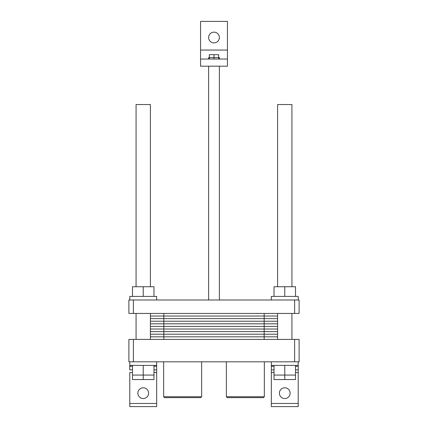 <?xml version="1.0" encoding="UTF-8"?>
<svg xmlns="http://www.w3.org/2000/svg" width="428" height="428" viewBox="0 0 428 428"><rect width="100%" height="100%" fill="white"/><g stroke="black" fill="none" stroke-linecap="round" stroke-linejoin="round"><path stroke-width="0.64" d="M298.209 365.394L271.331 365.394L271.331 406.6L298.209 406.6L271.331 406.6L271.331 369.872L274.022 369.872L271.331 369.872L271.331 366.288L274.022 366.288L271.331 366.288L271.331 365.394L298.209 365.394L298.209 369.872L295.518 369.872L298.209 369.872L298.209 406.6L298.209 403.465L271.331 403.465L298.209 403.465L298.209 372.558L295.518 372.558L298.209 372.558L298.209 366.288L295.518 366.288L298.209 366.288L298.209 361.81L298.209 365.394M284.77 375.067L274.022 375.067L274.022 379.545L284.77 379.545L274.022 379.545L274.022 365.394L274.022 375.067L284.77 375.067L284.77 379.545L295.518 379.545L284.77 379.545L284.77 375.067L295.518 375.067L295.518 379.545L295.518 375.067L284.77 375.067L284.77 365.394L284.77 375.067M295.518 365.394L295.518 375.067L295.518 365.394M153.978 365.394L153.978 375.067L132.482 375.067L132.482 379.545L143.23 379.545L132.482 379.545L132.482 365.394L132.482 375.067L143.23 375.067L143.23 379.545L153.978 379.545L143.23 379.545L143.23 365.394L143.23 375.067L153.978 375.067L153.978 379.545L153.978 365.394M156.669 365.394L129.791 365.394L129.791 366.288L129.791 365.394L156.669 365.394L156.669 361.81L156.669 369.872L153.978 369.872L156.669 369.872L156.669 366.288L153.978 366.288L156.669 366.288L156.669 365.394M227.257 397.644L263.45 397.644L264.344 396.745L226.364 396.745L264.344 396.745L264.344 361.81L264.344 396.745L263.45 397.644L227.257 397.644L226.364 396.745L226.364 361.81L226.364 396.745L227.257 397.644M164.55 397.644L200.743 397.644L201.636 396.745L163.656 396.745L201.636 396.745L201.636 361.81L201.636 396.745L200.743 397.644L164.55 397.644L163.656 396.745L163.656 361.81L163.656 396.745L164.55 397.644M132.482 369.872L129.791 369.872L132.482 369.872M132.482 366.288L129.791 366.288L129.791 369.872L129.791 366.288L132.482 366.288M290.147 393.161A5.377 5.377 0 0 1 282.084 397.815A5.377 5.377 0 0 1 282.084 388.506A5.377 5.377 0 0 1 290.147 393.161A5.377 5.377 0 0 1 282.084 397.815A5.377 5.377 0 0 1 282.084 388.506A5.377 5.377 0 0 1 290.147 393.161M129.791 406.6L129.791 372.558L129.791 406.6L156.669 406.6L156.669 366.288L156.669 372.558L153.978 372.558L156.669 372.558L156.669 403.465L129.791 403.465L156.669 403.465L156.669 406.6L129.791 406.6M148.607 393.161A5.377 5.377 0 0 1 140.544 397.815A5.377 5.377 0 0 1 140.544 388.506A5.377 5.377 0 0 1 148.607 393.161A5.377 5.377 0 0 1 140.544 397.815A5.377 5.377 0 0 1 140.544 388.506A5.377 5.377 0 0 1 148.607 393.161M128.898 339.415L299.102 339.415L299.102 361.81L128.898 361.81L128.898 339.415L133.376 339.415L133.376 361.81L128.898 361.81L128.898 339.415M294.625 339.415L294.625 361.81L133.376 361.81L133.376 339.415L299.102 339.415L299.102 361.81L294.625 361.81L294.625 339.415M227.439 50.065L227.439 59.027L200.561 59.027L200.561 21.4L227.439 21.4L227.439 66.19L200.561 66.19L200.561 21.4L227.439 21.4L227.439 50.065L200.561 50.065L227.439 50.065M219.377 37.525A5.377 5.377 0 0 1 211.314 42.179A5.377 5.377 0 0 1 211.314 32.87A5.377 5.377 0 0 1 219.377 37.525A5.377 5.377 0 0 1 211.314 42.179A5.377 5.377 0 0 1 211.314 32.87A5.377 5.377 0 0 1 219.377 37.525M208.623 57.593L209.34 57.593L209.351 59.027L209.34 54.672L218.66 54.672L218.66 59.027L218.649 57.593L219.377 57.593L214.005 57.593L214.005 59.027L213.995 57.593L218.649 57.593L218.649 59.027L218.66 54.672L214 54.672L214.005 59.027L214 54.672L209.34 54.672L209.34 59.027L209.351 57.593L213.995 57.593L208.623 57.593L208.623 59.027L208.623 57.593M219.377 299.996L219.377 66.19L219.377 299.996M150.399 339.415L150.399 313.435L150.399 339.415M150.399 286.739L150.399 104.534L136.067 104.534L150.399 104.534L150.399 286.739M277.601 104.534L291.933 104.534L291.933 286.739L291.933 104.534L277.601 104.534L277.601 286.739L277.601 104.534M291.933 339.415L291.933 313.435L291.933 339.415M200.561 66.19L200.561 59.027L227.439 59.027L227.439 66.19L200.561 66.19M128.898 299.996L299.102 299.996L299.102 313.435L128.898 313.435L128.898 299.996M295.518 296.417L295.518 286.739L274.022 286.739L274.022 296.417M284.77 296.417L284.77 286.739M298.209 299.996L298.209 296.417L271.331 296.417L271.331 299.996M156.669 299.996L156.669 296.417L129.791 296.417L129.791 299.996M143.23 296.417L143.23 286.739L132.482 286.739L132.482 296.417M153.978 296.417L153.978 286.739L143.23 286.739M133.376 299.996L133.376 313.435M294.625 299.996L294.625 313.435M277.601 326.425L150.399 326.425M264.167 313.435L264.167 326.425L163.833 326.425L163.833 339.415M264.167 339.415L264.167 326.425L163.833 326.425L163.833 313.435M150.399 329.025L277.601 329.025M150.399 331.62L277.601 331.62M150.399 334.22L277.601 334.22M150.399 336.815L277.601 336.815M150.399 316.035L277.601 316.035M150.399 318.63L277.601 318.63M150.399 321.23L277.601 321.23M150.399 323.825L277.601 323.825M274.022 372.558L271.331 372.558L274.022 372.558M132.482 372.558L129.791 372.558L132.482 372.558M271.331 361.81L271.331 365.394L271.331 361.81M129.791 361.81L129.791 365.394L129.791 361.81M219.377 59.027L219.377 57.593L219.377 59.027M208.623 299.996L208.623 66.19L208.623 299.996M136.067 339.415L136.067 313.435L136.067 339.415M136.067 286.739L136.067 104.534L136.067 286.739M277.601 339.415L277.601 313.435L277.601 339.415"/></g></svg>
